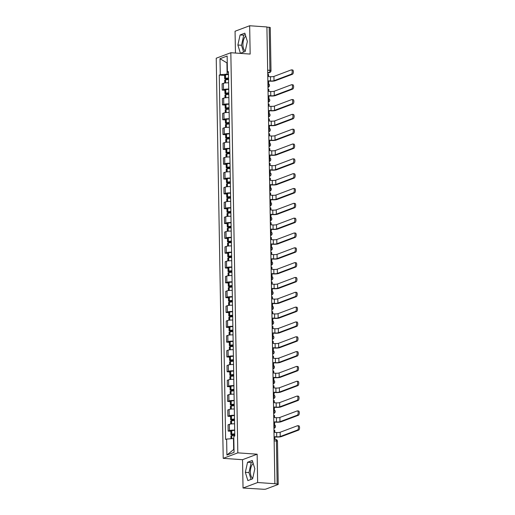 <?xml version="1.0" encoding="UTF-8"?>
<svg xmlns="http://www.w3.org/2000/svg" width="515" height="515" viewBox="0 0 515 515"><rect width="100%" height="100%" fill="white"/><g stroke="black" fill="none" stroke-linecap="round" stroke-linejoin="round"><path stroke-width="0.77" d="M245.288 50.895A7.532 3.29 94 0 1 242.938 44.734A7.532 3.29 94 0 1 245.777 36.243M252.749 478.203A7.532 3.29 94 0 1 250.399 472.043A7.532 3.29 94 0 1 253.232 463.558M243.035 488.02L257.642 482.523L274.888 483.727L266.912 26.954L249.666 25.75L250.161 54.075L230.836 52.723L216.229 58.214L223.214 458.35L242.539 459.695L243.035 488.02L263.397 489.25A1.931 0.341 179 0 0 265.978 489.05L278.029 484.518A1.931 0.341 179 0 0 278.222 484.364A1.931 0.341 179 0 0 277.147 484.074L276.394 441.02A1.931 0.843 -86 0 0 275.68 439.417L274.109 439.308M249.666 25.75L235.065 31.241L235.445 53.045M257.642 482.523L257.146 454.204L237.821 452.852L230.836 52.723M274.888 483.727L277.147 484.074M266.918 27.147L269.171 27.301A1.931 0.341 -1 0 1 270.253 27.591L271.006 70.645A1.931 0.341 179 0 0 269.924 70.355L269.171 27.301M228.615 82.818A4.442 0.785 179 0 0 223.401 83.314L222.1 83.803L222.21 90.073L223.51 89.584A4.442 0.785 -1 0 1 228.724 89.089M224.862 90.26L222.21 90.073M228.872 97.644A4.442 0.785 179 0 0 223.658 98.14L222.364 98.629L222.474 104.899L223.768 104.41A4.442 0.785 -1 0 1 228.982 103.914M225.119 105.086L222.474 104.899M229.136 112.47A4.442 0.785 179 0 0 223.922 112.965L222.622 113.455L222.731 119.731L224.031 119.242A4.442 0.785 -1 0 1 229.246 118.746M225.377 119.911L222.731 119.731M229.394 127.295A4.442 0.785 179 0 0 224.18 127.791L222.879 128.28L222.989 134.557L224.289 134.067A4.442 0.785 -1 0 1 229.503 133.572M225.641 134.737L222.989 134.557M229.651 142.127A4.442 0.785 179 0 0 224.437 142.623L223.137 143.106L223.246 149.382L224.546 148.893A4.442 0.785 -1 0 1 229.761 148.397M225.898 149.569L223.246 149.382M229.909 156.953A4.442 0.785 179 0 0 224.695 157.448L223.394 157.938L223.504 164.208L224.804 163.719A4.442 0.785 -1 0 1 230.018 163.223M226.156 164.394L223.504 164.208M230.166 171.778A4.442 0.785 179 0 0 224.952 172.274L223.658 172.763L223.768 179.033L225.061 178.544A4.442 0.785 -1 0 1 230.276 178.048M226.413 179.22L223.768 179.033M230.43 186.604A4.442 0.785 179 0 0 225.216 187.1L223.916 187.589L224.025 193.859L225.325 193.376A4.442 0.785 -1 0 1 230.54 192.874M226.671 194.046L224.025 193.859M230.688 201.429A4.442 0.785 179 0 0 225.473 201.925L224.173 202.414L224.282 208.691L225.583 208.202A4.442 0.785 -1 0 1 230.797 207.706M226.935 208.871L224.282 208.691M230.945 216.255A4.442 0.785 179 0 0 225.731 216.751L224.431 217.24L224.54 223.516L225.84 223.027A4.442 0.785 -1 0 1 231.055 222.532M227.192 223.697L224.54 223.516M231.203 231.087A4.442 0.785 179 0 0 225.988 231.583L224.688 232.065L224.798 238.342L226.098 237.853A4.442 0.785 -1 0 1 231.312 237.357M227.45 238.529L224.798 238.342M231.46 245.913A4.442 0.785 179 0 0 226.246 246.408L224.952 246.897L225.061 253.168L226.355 252.678A4.442 0.785 -1 0 1 231.57 252.183M227.707 253.354L225.061 253.168M231.724 260.738A4.442 0.785 179 0 0 226.51 261.234L225.209 261.723L225.319 267.993L226.619 267.504A4.442 0.785 -1 0 1 231.834 267.008M227.971 268.18L225.319 267.993M231.982 275.564A4.442 0.785 179 0 0 226.767 276.059L225.467 276.549L225.576 282.819L226.877 282.336A4.442 0.785 -1 0 1 232.091 281.834M228.229 283.005L225.576 282.819M232.239 290.389A4.442 0.785 179 0 0 227.025 290.885L225.725 291.374L225.834 297.651L227.134 297.161A4.442 0.785 -1 0 1 232.349 296.666M228.486 297.831L225.834 297.651M232.497 305.215A4.442 0.785 179 0 0 227.282 305.71L225.982 306.2L226.091 312.476L227.392 311.987A4.442 0.785 -1 0 1 232.606 311.491M228.744 312.657L226.091 312.476M232.754 320.047A4.442 0.785 179 0 0 227.54 320.542L226.246 321.032L226.355 327.302L227.649 326.813A4.442 0.785 -1 0 1 232.864 326.317M229.001 327.489L226.355 327.302M233.018 334.872A4.442 0.785 179 0 0 227.804 335.368L226.503 335.857L226.613 342.127L227.913 341.638A4.442 0.785 -1 0 1 233.128 341.142M229.265 342.314L226.613 342.127M233.276 349.698A4.442 0.785 179 0 0 228.061 350.194L226.761 350.683L226.87 356.953L228.171 356.464A4.442 0.785 -1 0 1 233.385 355.968M229.523 357.14L226.87 356.953M233.533 364.523A4.442 0.785 179 0 0 228.319 365.019L227.018 365.508L227.128 371.779L228.428 371.296A4.442 0.785 -1 0 1 233.643 370.8M229.78 371.965L227.128 371.779M233.791 379.349A4.442 0.785 179 0 0 228.576 379.845L227.276 380.334L227.385 386.611L228.686 386.121A4.442 0.785 -1 0 1 233.9 385.626M230.038 386.791L227.385 386.611M234.048 394.175A4.442 0.785 179 0 0 228.834 394.67L227.54 395.16L227.649 401.436L228.943 400.947A4.442 0.785 -1 0 1 234.158 400.451M230.295 401.623L227.649 401.436M234.312 409.007A4.442 0.785 179 0 0 229.098 409.502L227.797 409.992L227.907 416.262L229.207 415.772A4.442 0.785 -1 0 1 234.422 415.277M230.559 416.448L227.907 416.262M234.57 423.832A4.442 0.785 179 0 0 229.355 424.328L228.055 424.817L228.164 431.087L229.465 430.598A4.442 0.785 -1 0 1 234.679 430.102M230.817 431.274L228.164 431.087M227.27 63.248L226.928 63.223L227.115 74.154L228.467 74.25M227.115 74.154L220.266 74.681L219.989 58.716L227.141 56.026L227.418 71.991L228.435 72.499M233.816 438.574L233.475 438.548L233.668 449.479L226.909 455.048L234.061 452.357L233.778 436.385L234.782 436.012L228.422 71.617L227.418 71.991M226.909 455.048L226.626 439.076L233.475 438.548M220.266 74.681L219.268 75.061L225.628 439.456L226.626 439.076M223.214 458.35L237.821 452.852M245.153 51.506L247.367 41.445L244.831 33.166L240.087 34.949L237.879 45.011L240.408 53.29L245.153 51.506M242.539 459.695L257.146 454.204M252.614 478.821L254.822 468.753L252.292 460.474L247.548 462.264L245.333 472.326L247.87 480.604L252.614 478.821M233.668 449.479L234.01 449.35M227.263 63.1L219.989 58.716M224.604 75.435L219.268 75.061M245.275 34.621L243.73 35.2L241.516 45.268L243.601 52.092M241.516 45.268L237.879 45.011M243.73 35.2L240.087 34.949M252.736 461.936L251.185 462.515L248.977 472.577L251.063 479.401M248.977 472.577L245.333 472.326M251.185 462.515L247.548 462.264M291.316 74.186A2.176 0.946 -86 0 0 292.237 71.894A2.176 0.946 -86 0 0 291.432 69.879A2.176 0.946 -86 0 0 291.245 69.905L273.935 76.42L274.012 80.694L291.316 74.186L292.443 74.263L275.139 80.771A3.863 0.682 -1 0 1 269.969 81.17L268.663 81.08M292.372 69.982A2.176 0.946 94 0 1 292.559 69.956A2.176 0.946 94 0 1 293.363 71.978A2.176 0.946 94 0 1 292.443 74.263M267.89 82.87L268.695 82.921L268.656 80.836L270.523 80.964A2.607 0.457 179 0 0 274.012 80.694M268.695 82.921L267.89 83.115M228.531 77.99A7.339 1.294 179 0 0 225.557 78.332L225.454 78.351A2.44 0.431 179 0 0 224.662 78.686A2.44 0.431 179 0 0 226.021 79.046L228.551 79.22M224.662 78.686L224.598 75.216A2.44 0.431 -1 0 1 225.396 74.881L225.499 74.862A7.339 1.294 -1 0 1 228.473 74.521M224.733 83.005L224.688 80.205A2.44 0.431 -1 0 1 225.48 79.87L225.583 79.851A7.339 1.294 -1 0 1 228.557 79.51M228.551 78.975L226.407 78.48A6.083 1.075 -1 0 1 228.538 78.222M267.742 74.411L268.547 74.463L268.585 76.555L270.446 76.684A2.607 0.457 179 0 0 273.935 76.42M291.574 89.011A2.176 0.946 -86 0 0 292.494 86.726A2.176 0.946 -86 0 0 291.69 84.705A2.176 0.946 -86 0 0 291.503 84.73L274.192 91.245L274.27 95.52L291.574 89.011L292.7 89.089L275.396 95.597A3.863 0.682 -1 0 1 270.227 95.996L268.92 95.906M292.629 84.814A2.176 0.946 94 0 1 292.816 84.782A2.176 0.946 94 0 1 293.621 86.803A2.176 0.946 94 0 1 292.7 89.089M268.148 97.695L268.952 97.753L268.92 95.661L270.781 95.79A2.607 0.457 179 0 0 274.27 95.52M268.952 97.753L268.154 97.94M228.789 92.816A7.339 1.294 179 0 0 225.815 93.157L225.712 93.176A2.44 0.431 179 0 0 224.92 93.511A2.44 0.431 179 0 0 226.285 93.872L228.815 94.045M224.92 93.511L224.855 90.041A2.44 0.431 -1 0 1 225.654 89.707L225.757 89.687A7.339 1.294 -1 0 1 228.731 89.346M224.997 97.837L224.946 95.03A2.44 0.431 -1 0 1 225.744 94.696L225.847 94.676A7.339 1.294 -1 0 1 228.815 94.335M228.808 93.801L226.664 93.305A6.083 1.075 -1 0 1 228.795 93.048M268 89.237L268.804 89.295L268.843 91.38L270.703 91.516A2.607 0.457 179 0 0 274.192 91.245M291.838 103.837A2.176 0.946 -86 0 0 292.752 101.552A2.176 0.946 -86 0 0 291.947 99.53A2.176 0.946 -86 0 0 291.76 99.562L274.456 106.071L274.527 110.345L291.838 103.837L292.964 103.914L275.654 110.429A3.863 0.682 -1 0 1 270.484 110.822L269.178 110.731M292.887 99.64A2.176 0.946 94 0 1 293.074 99.607A2.176 0.946 94 0 1 293.885 101.629A2.176 0.946 94 0 1 292.964 103.914M268.405 112.521L269.21 112.579L269.178 110.487L271.038 110.616A2.607 0.457 179 0 0 274.527 110.345M269.21 112.579L268.412 112.766M229.046 107.641A7.339 1.294 179 0 0 226.079 107.983L225.976 108.002A2.44 0.431 179 0 0 225.177 108.337A2.44 0.431 179 0 0 226.542 108.697L229.072 108.871M225.177 108.337L225.119 104.867A2.44 0.431 -1 0 1 225.911 104.532L226.014 104.513A7.339 1.294 -1 0 1 228.988 104.178M225.255 112.663L225.203 109.856A2.44 0.431 -1 0 1 226.001 109.521L226.104 109.508A7.339 1.294 -1 0 1 229.078 109.167M229.066 108.626L226.922 108.137A6.083 1.075 -1 0 1 229.053 107.873M268.257 104.062L269.068 104.12L269.1 106.212L270.967 106.341A2.607 0.457 179 0 0 274.456 106.071M292.095 118.662A2.176 0.946 -86 0 0 293.016 116.377A2.176 0.946 -86 0 0 292.211 114.356A2.176 0.946 -86 0 0 292.018 114.388L274.714 120.896L274.785 125.171L292.095 118.662L293.222 118.74L275.918 125.254A3.863 0.682 -1 0 1 270.742 125.654L269.442 125.557M293.144 114.465A2.176 0.946 94 0 1 293.338 114.433A2.176 0.946 94 0 1 294.142 116.454A2.176 0.946 94 0 1 293.222 118.74M268.663 127.347L269.474 127.405L269.435 125.312L271.296 125.441A2.607 0.457 179 0 0 274.785 125.171M269.474 127.405L268.669 127.598M229.31 122.473A7.339 1.294 179 0 0 226.336 122.815L226.233 122.828A2.44 0.431 179 0 0 225.435 123.162A2.44 0.431 179 0 0 226.8 123.523L229.33 123.703M225.435 123.162L225.377 119.692A2.44 0.431 -1 0 1 226.169 119.358L226.272 119.345A7.339 1.294 -1 0 1 229.246 119.004M225.512 127.488L225.461 124.682A2.44 0.431 -1 0 1 226.259 124.353L226.362 124.334A7.339 1.294 -1 0 1 229.336 123.993M229.323 123.452L227.179 122.963A6.083 1.075 -1 0 1 229.31 122.705M268.515 118.888L269.326 118.946L269.358 121.038L271.225 121.167A2.607 0.457 179 0 0 274.714 120.896M292.353 133.488A2.176 0.946 -86 0 0 293.273 131.203A2.176 0.946 -86 0 0 292.469 129.181A2.176 0.946 -86 0 0 292.275 129.214L274.971 135.722L275.049 140.003L292.353 133.488L293.479 133.572L276.175 140.08A3.863 0.682 -1 0 1 271.006 140.479L269.699 140.389M293.402 129.291A2.176 0.946 94 0 1 293.595 129.265A2.176 0.946 94 0 1 294.4 131.28A2.176 0.946 94 0 1 293.479 133.572M268.92 142.172L269.731 142.23L269.693 140.138L271.56 140.267A2.607 0.457 179 0 0 275.049 140.003M269.731 142.23L268.927 142.423M229.568 137.299A7.339 1.294 179 0 0 226.594 137.64L226.491 137.66A2.44 0.431 179 0 0 225.692 137.988A2.44 0.431 179 0 0 227.057 138.348L229.587 138.529M225.692 137.988L225.634 134.518A2.44 0.431 -1 0 1 226.433 134.19L226.536 134.17A7.339 1.294 -1 0 1 229.503 133.829M225.77 142.314L225.725 139.507A2.44 0.431 -1 0 1 226.516 139.179L226.619 139.159A7.339 1.294 -1 0 1 229.593 138.818M229.587 138.278L227.437 137.788A6.083 1.075 -1 0 1 229.574 137.531M268.779 133.713L269.583 133.771L269.622 135.863L271.482 135.992A2.607 0.457 179 0 0 274.971 135.722M292.61 148.314A2.176 0.946 -86 0 0 293.531 146.028A2.176 0.946 -86 0 0 292.726 144.013A2.176 0.946 -86 0 0 292.539 144.039L275.229 150.547L275.306 154.828L292.61 148.314L293.737 148.397L276.433 154.906A3.863 0.682 -1 0 1 271.263 155.305L269.957 155.215M293.666 144.116A2.176 0.946 94 0 1 293.853 144.091A2.176 0.946 94 0 1 294.657 146.112A2.176 0.946 94 0 1 293.737 148.397M269.184 156.998L269.989 157.056L269.95 154.964L271.817 155.099A2.607 0.457 179 0 0 275.306 154.828M269.989 157.056L269.184 157.249M229.825 152.125A7.339 1.294 179 0 0 226.851 152.466L226.748 152.485A2.44 0.431 179 0 0 225.956 152.813A2.44 0.431 179 0 0 227.315 153.18L229.845 153.354M225.956 152.813L225.892 149.344A2.44 0.431 -1 0 1 226.69 149.015L226.793 148.996A7.339 1.294 -1 0 1 229.767 148.655M226.027 157.139L225.982 154.339A2.44 0.431 -1 0 1 226.774 154.004L226.877 153.985A7.339 1.294 -1 0 1 229.851 153.644M229.845 153.11L227.701 152.614A6.083 1.075 -1 0 1 229.832 152.356M269.036 148.539L269.841 148.597L269.879 150.689L271.74 150.818A2.607 0.457 179 0 0 275.229 150.547M292.868 163.146A2.176 0.946 -86 0 0 293.788 160.854A2.176 0.946 -86 0 0 292.984 158.839A2.176 0.946 -86 0 0 292.797 158.865L275.493 165.379L275.564 169.654L292.868 163.146L293.994 163.223L276.69 169.731A3.863 0.682 -1 0 1 271.521 170.13L270.214 170.04M293.923 158.942A2.176 0.946 94 0 1 294.11 158.916A2.176 0.946 94 0 1 294.915 160.938A2.176 0.946 94 0 1 293.994 163.223M269.442 171.83L270.246 171.881L270.214 169.796L272.075 169.924A2.607 0.457 179 0 0 275.564 169.654M270.246 171.881L269.448 172.074M230.083 166.95A7.339 1.294 179 0 0 227.109 167.291L227.006 167.311A2.44 0.431 179 0 0 226.214 167.645A2.44 0.431 179 0 0 227.578 168.006L230.108 168.18M226.214 167.645L226.149 164.176A2.44 0.431 -1 0 1 226.948 163.841L227.051 163.822A7.339 1.294 -1 0 1 230.025 163.48M226.291 171.965L226.24 169.165A2.44 0.431 -1 0 1 227.038 168.83L227.141 168.811A7.339 1.294 -1 0 1 230.108 168.469M230.102 167.935L227.958 167.439A6.083 1.075 -1 0 1 230.089 167.182M269.293 163.371L270.098 163.422L270.137 165.515L271.997 165.643A2.607 0.457 179 0 0 275.493 165.379M293.132 177.971A2.176 0.946 -86 0 0 294.046 175.686A2.176 0.946 -86 0 0 293.241 173.664A2.176 0.946 -86 0 0 293.054 173.69L275.75 180.205L275.821 184.479L293.132 177.971L294.258 178.048L276.948 184.557A3.863 0.682 -1 0 1 271.778 184.956L270.472 184.866M294.181 173.774A2.176 0.946 94 0 1 294.368 173.742A2.176 0.946 94 0 1 295.179 175.763A2.176 0.946 94 0 1 294.258 178.048M269.699 186.655L270.504 186.713L270.472 184.621L272.332 184.75A2.607 0.457 179 0 0 275.821 184.479M270.504 186.713L269.706 186.9M230.34 181.776A7.339 1.294 179 0 0 227.373 182.117L227.27 182.136A2.44 0.431 179 0 0 226.471 182.471A2.44 0.431 179 0 0 227.836 182.831L230.366 183.005M226.471 182.471L226.413 179.001A2.44 0.431 -1 0 1 227.205 178.666L227.308 178.647A7.339 1.294 -1 0 1 230.282 178.306M226.549 186.797L226.497 183.99A2.44 0.431 -1 0 1 227.295 183.655L227.398 183.636A7.339 1.294 -1 0 1 230.372 183.295M230.359 182.761L228.216 182.265A6.083 1.075 -1 0 1 230.347 182.007M269.551 178.196L270.362 178.254L270.394 180.34L272.261 180.475A2.607 0.457 179 0 0 275.75 180.205M293.389 192.797A2.176 0.946 -86 0 0 294.31 190.511A2.176 0.946 -86 0 0 293.505 188.49A2.176 0.946 -86 0 0 293.312 188.522L276.008 195.03L276.085 199.305L293.389 192.797L294.516 192.874L277.212 199.389A3.863 0.682 -1 0 1 272.036 199.781L270.736 199.691M294.438 188.599A2.176 0.946 94 0 1 294.632 188.567A2.176 0.946 94 0 1 295.436 190.589A2.176 0.946 94 0 1 294.516 192.874M269.957 201.481L270.768 201.539L270.729 199.447L272.59 199.575A2.607 0.457 179 0 0 276.085 199.305M270.768 201.539L269.963 201.726M230.604 196.601A7.339 1.294 179 0 0 227.63 196.942L227.527 196.962A2.44 0.431 179 0 0 226.729 197.297A2.44 0.431 179 0 0 228.094 197.657L230.623 197.837M226.729 197.297L226.671 193.827A2.44 0.431 -1 0 1 227.463 193.492L227.566 193.473A7.339 1.294 -1 0 1 230.54 193.138M226.806 201.623L226.755 198.816A2.44 0.431 -1 0 1 227.553 198.481L227.656 198.468A7.339 1.294 -1 0 1 230.63 198.127M230.617 197.586L228.473 197.097A6.083 1.075 -1 0 1 230.604 196.833M269.809 193.022L270.62 193.08L270.652 195.172L272.519 195.301A2.607 0.457 179 0 0 276.008 195.03M293.647 207.622A2.176 0.946 -86 0 0 294.567 205.337A2.176 0.946 -86 0 0 293.762 203.316A2.176 0.946 -86 0 0 293.569 203.348L276.265 209.856L276.343 214.131L293.647 207.622L294.773 207.7L277.469 214.214A3.863 0.682 -1 0 1 272.3 214.613L270.993 214.517M294.696 203.425A2.176 0.946 94 0 1 294.889 203.393A2.176 0.946 94 0 1 295.694 205.414A2.176 0.946 94 0 1 294.773 207.7M270.214 216.306L271.025 216.364L270.987 214.272L272.853 214.401A2.607 0.457 179 0 0 276.343 214.131M271.025 216.364L270.221 216.558M230.862 211.433A7.339 1.294 179 0 0 227.888 211.774L227.785 211.787A2.44 0.431 179 0 0 226.993 212.122A2.44 0.431 179 0 0 228.351 212.483L230.881 212.663M226.993 212.122L226.928 208.652A2.44 0.431 -1 0 1 227.727 208.318L227.83 208.305A7.339 1.294 -1 0 1 230.797 207.963M227.064 216.448L227.018 213.641A2.44 0.431 -1 0 1 227.81 213.313L227.913 213.294A7.339 1.294 -1 0 1 230.887 212.953M230.881 212.412L228.731 211.923A6.083 1.075 -1 0 1 230.868 211.665M270.072 207.848L270.877 207.905L270.916 209.998L272.776 210.126A2.607 0.457 179 0 0 276.265 209.856M293.904 222.448A2.176 0.946 -86 0 0 294.825 220.163A2.176 0.946 -86 0 0 294.02 218.141A2.176 0.946 -86 0 0 293.833 218.173L276.523 224.682L276.6 228.963L293.904 222.448L295.031 222.532L277.727 229.04A3.863 0.682 -1 0 1 272.557 229.439L271.251 229.349M294.96 218.251A2.176 0.946 94 0 1 295.147 218.225A2.176 0.946 94 0 1 295.951 220.24A2.176 0.946 94 0 1 295.031 222.532M270.478 231.132L271.283 231.19L271.244 229.098L273.111 229.227A2.607 0.457 179 0 0 276.6 228.963M271.283 231.19L270.478 231.383M231.119 226.259A7.339 1.294 179 0 0 228.145 226.6L228.042 226.619A2.44 0.431 179 0 0 227.25 226.948A2.44 0.431 179 0 0 228.609 227.308L231.138 227.488M227.25 226.948L227.186 223.478A2.44 0.431 -1 0 1 227.984 223.15L228.087 223.13A7.339 1.294 -1 0 1 231.061 222.789M227.321 231.274L227.276 228.467A2.44 0.431 -1 0 1 228.068 228.139L228.171 228.119A7.339 1.294 -1 0 1 231.145 227.778M231.138 227.237L228.995 226.748A6.083 1.075 -1 0 1 231.126 226.491M270.33 222.673L271.135 222.731L271.173 224.823L273.034 224.952A2.607 0.457 179 0 0 276.523 224.682M294.162 237.273A2.176 0.946 -86 0 0 295.082 234.988A2.176 0.946 -86 0 0 294.277 232.973A2.176 0.946 -86 0 0 294.091 232.999L276.787 239.507L276.858 243.788L294.162 237.273L295.288 237.357L277.984 243.865A3.863 0.682 -1 0 1 272.815 244.265L271.508 244.174M295.217 233.076A2.176 0.946 94 0 1 295.404 233.05A2.176 0.946 94 0 1 296.209 235.072A2.176 0.946 94 0 1 295.288 237.357M270.736 245.964L271.54 246.016L271.508 243.923L273.368 244.059A2.607 0.457 179 0 0 276.858 243.788M271.54 246.016L270.742 246.209M231.377 241.084A7.339 1.294 179 0 0 228.403 241.426L228.299 241.445A2.44 0.431 179 0 0 227.508 241.773A2.44 0.431 179 0 0 228.872 242.14L231.402 242.314M227.508 241.773L227.45 238.31A2.44 0.431 -1 0 1 228.242 237.975L228.345 237.956A7.339 1.294 -1 0 1 231.319 237.615M227.585 246.099L227.533 243.299A2.44 0.431 -1 0 1 228.332 242.964L228.435 242.945A7.339 1.294 -1 0 1 231.402 242.604M231.396 242.069L229.252 241.574A6.083 1.075 -1 0 1 231.383 241.316M270.587 237.505L271.392 237.557L271.431 239.649L273.291 239.778A2.607 0.457 179 0 0 276.787 239.507M294.426 252.105A2.176 0.946 -86 0 0 295.346 249.82A2.176 0.946 -86 0 0 294.535 247.799A2.176 0.946 -86 0 0 294.348 247.824L277.044 254.339L277.115 258.614L294.426 252.105L295.552 252.183L278.242 258.691A3.863 0.682 -1 0 1 273.072 259.09L271.766 259M295.475 247.908A2.176 0.946 94 0 1 295.661 247.876A2.176 0.946 94 0 1 296.473 249.897A2.176 0.946 94 0 1 295.552 252.183M270.993 260.79L271.798 260.841L271.766 258.755L273.626 258.884A2.607 0.457 179 0 0 277.115 258.614M271.798 260.841L270.999 261.034M231.634 255.91A7.339 1.294 179 0 0 228.666 256.251L228.563 256.27A2.44 0.431 179 0 0 227.765 256.605A2.44 0.431 179 0 0 229.13 256.966L231.66 257.139M227.765 256.605L227.707 253.135A2.44 0.431 -1 0 1 228.499 252.801L228.602 252.781A7.339 1.294 -1 0 1 231.576 252.44M227.842 260.925L227.791 258.124A2.44 0.431 -1 0 1 228.589 257.79L228.692 257.77A7.339 1.294 -1 0 1 231.666 257.429M231.653 256.895L229.51 256.399A6.083 1.075 -1 0 1 231.641 256.142M270.845 252.331L271.656 252.382L271.688 254.474L273.555 254.603A2.607 0.457 179 0 0 277.044 254.339M294.683 266.931A2.176 0.946 -86 0 0 295.604 264.646A2.176 0.946 -86 0 0 294.799 262.624A2.176 0.946 -86 0 0 294.606 262.65L277.302 269.165L277.379 273.439L294.683 266.931L295.81 267.008L278.506 273.517A3.863 0.682 -1 0 1 273.33 273.916L272.029 273.826M295.732 262.734A2.176 0.946 94 0 1 295.925 262.702A2.176 0.946 94 0 1 296.73 264.723A2.176 0.946 94 0 1 295.81 267.008M271.251 275.615L272.062 275.673L272.023 273.581L273.883 273.71A2.607 0.457 179 0 0 277.379 273.439M272.062 275.673L271.257 275.86M231.898 270.736A7.339 1.294 179 0 0 228.924 271.077L228.821 271.096A2.44 0.431 179 0 0 228.023 271.431A2.44 0.431 179 0 0 229.387 271.791L231.917 271.965M228.023 271.431L227.965 267.961A2.44 0.431 -1 0 1 228.757 267.626L228.86 267.607A7.339 1.294 -1 0 1 231.834 267.266M228.1 275.757L228.048 272.95A2.44 0.431 -1 0 1 228.847 272.615L228.95 272.596A7.339 1.294 -1 0 1 231.924 272.261M231.911 271.72L229.767 271.225A6.083 1.075 -1 0 1 231.898 270.967M271.102 267.156L271.914 267.214L271.946 269.3L273.813 269.435A2.607 0.457 179 0 0 277.302 269.165M294.941 281.757A2.176 0.946 -86 0 0 295.861 279.471A2.176 0.946 -86 0 0 295.056 277.45A2.176 0.946 -86 0 0 294.863 277.482L277.559 283.99L277.637 288.265L294.941 281.757L296.067 281.834L278.763 288.349A3.863 0.682 -1 0 1 273.594 288.748L272.287 288.651M295.99 277.559A2.176 0.946 94 0 1 296.183 277.527A2.176 0.946 94 0 1 296.988 279.548A2.176 0.946 94 0 1 296.067 281.834M271.508 290.441L272.319 290.499L272.281 288.406L274.147 288.535A2.607 0.457 179 0 0 277.637 288.265M272.319 290.499L271.514 290.685M232.156 285.561A7.339 1.294 179 0 0 229.181 285.902L229.078 285.922A2.44 0.431 179 0 0 228.287 286.256A2.44 0.431 179 0 0 229.645 286.617L232.175 286.797M228.287 286.256L228.222 282.786A2.44 0.431 -1 0 1 229.02 282.452L229.124 282.439A7.339 1.294 -1 0 1 232.091 282.098M228.357 290.582L228.312 287.776A2.44 0.431 -1 0 1 229.104 287.441L229.207 287.428A7.339 1.294 -1 0 1 232.181 287.087M232.175 286.546L230.025 286.057A6.083 1.075 -1 0 1 232.162 285.793M271.366 281.982L272.171 282.04L272.21 284.132L274.07 284.261A2.607 0.457 179 0 0 277.559 283.99M295.198 296.582A2.176 0.946 -86 0 0 296.119 294.297A2.176 0.946 -86 0 0 295.314 292.275A2.176 0.946 -86 0 0 295.127 292.308L277.817 298.816L277.894 303.097L295.198 296.582L296.325 296.659L279.021 303.174A3.863 0.682 -1 0 1 273.851 303.573L272.544 303.483M296.254 292.385A2.176 0.946 94 0 1 296.44 292.353A2.176 0.946 94 0 1 297.245 294.374A2.176 0.946 94 0 1 296.325 296.659M271.772 305.266L272.577 305.324L272.538 303.232L274.405 303.361A2.607 0.457 179 0 0 277.894 303.097M272.577 305.324L271.772 305.517M232.413 300.393A7.339 1.294 179 0 0 229.439 300.734L229.336 300.747A2.44 0.431 179 0 0 228.544 301.082A2.44 0.431 179 0 0 229.902 301.442L232.432 301.623M228.544 301.082L228.48 297.612A2.44 0.431 -1 0 1 229.278 297.284L229.381 297.264A7.339 1.294 -1 0 1 232.355 296.923M228.615 305.408L228.57 302.601A2.44 0.431 -1 0 1 229.362 302.273L229.465 302.254A7.339 1.294 -1 0 1 232.439 301.912M232.432 301.372L230.289 300.882A6.083 1.075 -1 0 1 232.42 300.625M271.624 296.807L272.429 296.865L272.467 298.957L274.328 299.086A2.607 0.457 179 0 0 277.817 298.816M295.456 311.408A2.176 0.946 -86 0 0 296.376 309.122A2.176 0.946 -86 0 0 295.571 307.101A2.176 0.946 -86 0 0 295.385 307.133L278.081 313.641L278.151 317.922L295.456 311.408L296.582 311.491L279.278 318A3.863 0.682 -1 0 1 274.109 318.399L272.802 318.309M296.511 307.21A2.176 0.946 94 0 1 296.698 307.185A2.176 0.946 94 0 1 297.503 309.2A2.176 0.946 94 0 1 296.582 311.491M272.029 320.092L272.834 320.15L272.802 318.058L274.662 318.193A2.607 0.457 179 0 0 278.151 317.922M272.834 320.15L272.036 320.343M232.671 315.219A7.339 1.294 179 0 0 229.696 315.56L229.593 315.579A2.44 0.431 179 0 0 228.802 315.907A2.44 0.431 179 0 0 230.166 316.268L232.696 316.448M228.802 315.907L228.744 312.438A2.44 0.431 -1 0 1 229.536 312.109L229.639 312.09A7.339 1.294 -1 0 1 232.613 311.749M228.879 320.233L228.827 317.427A2.44 0.431 -1 0 1 229.626 317.098L229.729 317.079A7.339 1.294 -1 0 1 232.696 316.738M232.69 316.204L230.546 315.708A6.083 1.075 -1 0 1 232.677 315.45M271.881 311.633L272.686 311.691L272.725 313.783L274.585 313.912A2.607 0.457 179 0 0 278.081 313.641M295.719 326.24A2.176 0.946 -86 0 0 296.64 323.948A2.176 0.946 -86 0 0 295.829 321.933A2.176 0.946 -86 0 0 295.642 321.959L278.338 328.467L278.409 332.748L295.719 326.24L296.846 326.317L279.536 332.825A3.863 0.682 -1 0 1 274.366 333.224L273.059 333.134M296.769 322.036A2.176 0.946 94 0 1 296.955 322.01A2.176 0.946 94 0 1 297.767 324.032A2.176 0.946 94 0 1 296.846 326.317M272.287 334.924L273.092 334.975L273.059 332.883L274.92 333.018A2.607 0.457 179 0 0 278.409 332.748M273.092 334.975L272.293 335.168M232.935 330.044A7.339 1.294 179 0 0 229.96 330.385L229.857 330.405A2.44 0.431 179 0 0 229.059 330.733A2.44 0.431 179 0 0 230.424 331.1L232.954 331.274M229.059 330.733L229.001 327.27A2.44 0.431 -1 0 1 229.793 326.935L229.896 326.916A7.339 1.294 -1 0 1 232.87 326.574M229.136 335.059L229.085 332.259A2.44 0.431 -1 0 1 229.883 331.924L229.986 331.905A7.339 1.294 -1 0 1 232.96 331.563M232.947 331.029L230.804 330.533A6.083 1.075 -1 0 1 232.935 330.276M272.139 326.465L272.95 326.516L272.982 328.609L274.849 328.737A2.607 0.457 179 0 0 278.338 328.467M295.977 341.065A2.176 0.946 -86 0 0 296.898 338.78A2.176 0.946 -86 0 0 296.093 336.759A2.176 0.946 -86 0 0 295.9 336.784L278.596 343.299L278.673 347.574L295.977 341.065L297.103 341.142L279.8 347.651A3.863 0.682 -1 0 1 274.624 348.05L273.323 347.96M297.026 336.868A2.176 0.946 94 0 1 297.219 336.836A2.176 0.946 94 0 1 298.024 338.857A2.176 0.946 94 0 1 297.103 341.142M272.544 349.749L273.356 349.801L273.317 347.715L275.177 347.844A2.607 0.457 179 0 0 278.673 347.574M273.356 349.801L272.551 349.994M233.192 344.87A7.339 1.294 179 0 0 230.218 345.211L230.115 345.23A2.44 0.431 179 0 0 229.317 345.565A2.44 0.431 179 0 0 230.681 345.926L233.211 346.099M229.317 345.565L229.259 342.095A2.44 0.431 -1 0 1 230.051 341.76L230.154 341.741A7.339 1.294 -1 0 1 233.128 341.4M229.394 349.885L229.342 347.084A2.44 0.431 -1 0 1 230.141 346.75L230.244 346.73A7.339 1.294 -1 0 1 233.218 346.389M233.205 345.855L231.061 345.359A6.083 1.075 -1 0 1 233.192 345.102M272.396 341.291L273.207 341.342L273.24 343.434L275.107 343.563A2.607 0.457 179 0 0 278.596 343.299M296.234 355.891A2.176 0.946 -86 0 0 297.155 353.605A2.176 0.946 -86 0 0 296.35 351.584A2.176 0.946 -86 0 0 296.157 351.61L278.853 358.125L278.93 362.399L296.234 355.891L297.361 355.968L280.057 362.476A3.863 0.682 -1 0 1 274.888 362.875L273.581 362.785M297.284 351.694A2.176 0.946 94 0 1 297.477 351.661A2.176 0.946 94 0 1 298.282 353.683A2.176 0.946 94 0 1 297.361 355.968M272.802 364.575L273.613 364.633L273.574 362.541L275.441 362.669A2.607 0.457 179 0 0 278.93 362.399M273.613 364.633L272.808 364.82M233.45 359.695A7.339 1.294 179 0 0 230.475 360.036L230.372 360.056A2.44 0.431 179 0 0 229.581 360.391A2.44 0.431 179 0 0 230.939 360.751L233.469 360.925M229.581 360.391L229.516 356.921A2.44 0.431 -1 0 1 230.314 356.586L230.417 356.567A7.339 1.294 -1 0 1 233.392 356.226M229.651 364.717L229.606 361.91A2.44 0.431 -1 0 1 230.398 361.575L230.501 361.556A7.339 1.294 -1 0 1 233.475 361.221M233.469 360.68L231.319 360.185A6.083 1.075 -1 0 1 233.456 359.927M272.66 356.116L273.465 356.174L273.504 358.26L275.364 358.395A2.607 0.457 179 0 0 278.853 358.125M296.492 370.716A2.176 0.946 -86 0 0 297.413 368.431A2.176 0.946 -86 0 0 296.608 366.41A2.176 0.946 -86 0 0 296.421 366.442L279.111 372.95L279.188 377.225L296.492 370.716L297.619 370.794L280.315 377.308A3.863 0.682 -1 0 1 275.145 377.707L273.838 377.611M297.548 366.519A2.176 0.946 94 0 1 297.734 366.487A2.176 0.946 94 0 1 298.539 368.508A2.176 0.946 94 0 1 297.619 370.794M273.066 379.401L273.871 379.458L273.832 377.366L275.699 377.495A2.607 0.457 179 0 0 279.188 377.225M273.871 379.458L273.066 379.645M233.707 374.521A7.339 1.294 179 0 0 230.733 374.862L230.63 374.881A2.44 0.431 179 0 0 229.838 375.216A2.44 0.431 179 0 0 231.196 375.577L233.726 375.757M229.838 375.216L229.774 371.746A2.44 0.431 -1 0 1 230.572 371.412L230.675 371.399A7.339 1.294 -1 0 1 233.649 371.058M229.909 379.542L229.864 376.735A2.44 0.431 -1 0 1 230.656 376.401L230.759 376.388A7.339 1.294 -1 0 1 233.733 376.047M233.726 375.506L231.583 375.017A6.083 1.075 -1 0 1 233.713 374.753M272.918 370.942L273.723 371L273.761 373.092L275.622 373.221A2.607 0.457 179 0 0 279.111 372.95M296.749 385.542A2.176 0.946 -86 0 0 297.67 383.257A2.176 0.946 -86 0 0 296.865 381.235A2.176 0.946 -86 0 0 296.679 381.267L279.375 387.776L279.445 392.057L296.749 385.542L297.876 385.619L280.572 392.134A3.863 0.682 -1 0 1 275.403 392.533L274.096 392.443M297.805 381.345A2.176 0.946 94 0 1 297.992 381.319A2.176 0.946 94 0 1 298.797 383.334A2.176 0.946 94 0 1 297.876 385.619M273.323 394.226L274.128 394.284L274.096 392.192L275.956 392.321A2.607 0.457 179 0 0 279.445 392.057M274.128 394.284L273.33 394.477M233.965 389.353A7.339 1.294 179 0 0 230.99 389.694L230.894 389.707A2.44 0.431 179 0 0 230.096 390.042A2.44 0.431 179 0 0 231.46 390.402L233.99 390.582M230.096 390.042L230.038 386.572A2.44 0.431 -1 0 1 230.829 386.244L230.932 386.224A7.339 1.294 -1 0 1 233.907 385.883M230.173 394.368L230.121 391.561A2.44 0.431 -1 0 1 230.92 391.233L231.023 391.213A7.339 1.294 -1 0 1 233.99 390.872M233.984 390.331L231.84 389.842A6.083 1.075 -1 0 1 233.971 389.585M273.175 385.767L273.98 385.825L274.019 387.917L275.879 388.046A2.607 0.457 179 0 0 279.375 387.776M297.013 400.367A2.176 0.946 -86 0 0 297.934 398.082A2.176 0.946 -86 0 0 297.123 396.061A2.176 0.946 -86 0 0 296.936 396.093L279.632 402.601L279.703 406.882L297.013 400.367L298.14 400.451L280.83 406.959A3.863 0.682 -1 0 1 275.66 407.359L274.36 407.268M298.063 396.17A2.176 0.946 94 0 1 298.249 396.144A2.176 0.946 94 0 1 299.061 398.159A2.176 0.946 94 0 1 298.14 400.451M273.581 409.052L274.386 409.11L274.353 407.017L276.214 407.153A2.607 0.457 179 0 0 279.703 406.882M274.386 409.11L273.587 409.303M234.228 404.178A7.339 1.294 179 0 0 231.254 404.52L231.151 404.539A2.44 0.431 179 0 0 230.353 404.867A2.44 0.431 179 0 0 231.718 405.234L234.248 405.408M230.353 404.867L230.295 401.397A2.44 0.431 -1 0 1 231.087 401.069L231.19 401.05A7.339 1.294 -1 0 1 234.164 400.709M230.43 409.193L230.379 406.393A2.44 0.431 -1 0 1 231.177 406.058L231.28 406.039A7.339 1.294 -1 0 1 234.254 405.698M234.241 405.163L232.098 404.668A6.083 1.075 -1 0 1 234.228 404.41M273.433 400.593L274.244 400.651L274.276 402.743L276.143 402.872A2.607 0.457 179 0 0 279.632 402.601M297.271 415.199A2.176 0.946 -86 0 0 298.191 412.908A2.176 0.946 -86 0 0 297.387 410.893A2.176 0.946 -86 0 0 297.194 410.919L279.89 417.433L279.967 421.708L297.271 415.199L298.397 415.277L281.093 421.785A3.863 0.682 -1 0 1 275.924 422.184L274.617 422.094M298.32 410.996A2.176 0.946 94 0 1 298.513 410.97A2.176 0.946 94 0 1 299.318 412.991A2.176 0.946 94 0 1 298.397 415.277M273.838 423.884L274.649 423.935L274.611 421.849L276.471 421.978A2.607 0.457 179 0 0 279.967 421.708M274.649 423.935L273.845 424.128M234.486 419.004A7.339 1.294 179 0 0 231.512 419.345L231.409 419.365A2.44 0.431 179 0 0 230.611 419.693A2.44 0.431 179 0 0 231.975 420.06L234.505 420.234M230.611 419.693L230.553 416.229A2.44 0.431 -1 0 1 231.351 415.895L231.447 415.875A7.339 1.294 -1 0 1 234.422 415.534M230.688 424.019L230.636 421.219A2.44 0.431 -1 0 1 231.435 420.884L231.538 420.864A7.339 1.294 -1 0 1 234.512 420.523M234.499 419.989L232.355 419.493A6.083 1.075 -1 0 1 234.486 419.236M273.69 415.425L274.501 415.476L274.534 417.568L276.401 417.697A2.607 0.457 179 0 0 279.89 417.433M297.528 430.025A2.176 0.946 -86 0 0 298.449 427.74A2.176 0.946 -86 0 0 297.644 425.718A2.176 0.946 -86 0 0 297.451 425.744L280.147 432.259L280.224 436.533L297.528 430.025L298.655 430.102L281.351 436.611A3.863 0.682 -1 0 1 276.182 437.01L274.875 436.92M298.578 425.828A2.176 0.946 94 0 1 298.771 425.796A2.176 0.946 94 0 1 299.576 427.817A2.176 0.946 94 0 1 298.655 430.102M274.096 438.709L274.907 438.761L274.868 436.675L276.735 436.804A2.607 0.457 179 0 0 280.224 436.533M274.907 438.761L274.102 438.954M234.743 433.83A7.339 1.294 179 0 0 231.769 434.171L231.666 434.19A2.44 0.431 179 0 0 230.875 434.525A2.44 0.431 179 0 0 232.233 434.885L234.763 435.059M230.875 434.525L230.81 431.055A2.44 0.431 -1 0 1 231.608 430.72L231.711 430.701A7.339 1.294 -1 0 1 234.686 430.36M230.945 438.748L230.9 436.044A2.44 0.431 -1 0 1 231.692 435.709L231.795 435.69A7.339 1.294 -1 0 1 234.769 435.349M234.763 434.815L232.613 434.319A6.083 1.075 -1 0 1 234.75 434.061M273.954 430.25L274.759 430.308L274.798 432.394L276.658 432.529A2.607 0.457 179 0 0 280.147 432.259M273.916 428.023A1.931 0.843 -86 0 0 274.405 426.072A1.931 0.843 -86 0 0 273.851 424.521M273.652 413.197A1.931 0.843 -86 0 0 274.141 411.247A1.931 0.843 -86 0 0 273.594 409.695M273.394 398.365A1.931 0.843 -86 0 0 273.883 396.421A1.931 0.843 -86 0 0 273.336 394.863M273.137 383.54A1.931 0.843 -86 0 0 273.626 381.596A1.931 0.843 -86 0 0 273.072 380.038M272.879 368.714A1.931 0.843 -86 0 0 273.368 366.77A1.931 0.843 -86 0 0 272.815 365.212M272.622 353.889A1.931 0.843 -86 0 0 273.111 351.945A1.931 0.843 -86 0 0 272.557 350.387M272.358 339.063A1.931 0.843 -86 0 0 272.847 337.113A1.931 0.843 -86 0 0 272.3 335.561M272.1 324.238A1.931 0.843 -86 0 0 272.59 322.287A1.931 0.843 -86 0 0 272.042 320.736M271.843 309.406A1.931 0.843 -86 0 0 272.332 307.461A1.931 0.843 -86 0 0 271.778 305.904M271.585 294.58A1.931 0.843 -86 0 0 272.075 292.636A1.931 0.843 -86 0 0 271.521 291.078M271.321 279.754A1.931 0.843 -86 0 0 271.817 277.81A1.931 0.843 -86 0 0 271.263 276.252M271.064 264.929A1.931 0.843 -86 0 0 271.553 262.978A1.931 0.843 -86 0 0 271.006 261.427M270.806 250.103A1.931 0.843 -86 0 0 271.296 248.153A1.931 0.843 -86 0 0 270.748 246.601M270.549 235.278A1.931 0.843 -86 0 0 271.038 233.327A1.931 0.843 -86 0 0 270.484 231.776M270.291 220.446A1.931 0.843 -86 0 0 270.781 218.502A1.931 0.843 -86 0 0 270.227 216.944M270.027 205.62A1.931 0.843 -86 0 0 270.523 203.676A1.931 0.843 -86 0 0 269.969 202.118M269.77 190.795A1.931 0.843 -86 0 0 270.259 188.851A1.931 0.843 -86 0 0 269.712 187.293M269.512 175.969A1.931 0.843 -86 0 0 270.002 174.019A1.931 0.843 -86 0 0 269.454 172.467M269.255 161.144A1.931 0.843 -86 0 0 269.744 159.193A1.931 0.843 -86 0 0 269.191 157.642M268.997 146.318A1.931 0.843 -86 0 0 269.487 144.367A1.931 0.843 -86 0 0 268.933 142.81M268.733 131.486A1.931 0.843 -86 0 0 269.229 129.542A1.931 0.843 -86 0 0 268.675 127.984M268.476 116.66A1.931 0.843 -86 0 0 268.965 114.716A1.931 0.843 -86 0 0 268.418 113.158M268.218 101.835A1.931 0.843 -86 0 0 268.708 99.891A1.931 0.843 -86 0 0 268.161 98.333M267.961 87.009A1.931 0.843 -86 0 0 268.45 85.059A1.931 0.843 -86 0 0 267.897 83.507M267.716 73.098L269.107 72.576A1.931 0.843 -86 0 0 269.924 70.355L267.665 70.201M267.703 72.48L269.107 72.576A1.931 1.706 -110.6 0 0 269.751 72.486A1.931 1.931 0 0 0 271.006 70.645M229.207 415.772L229.098 409.502M228.943 400.947L228.834 394.67M228.686 386.121L228.576 379.845M228.428 371.296L228.319 365.019M228.171 356.464L228.061 350.194M227.913 341.638L227.804 335.368M227.649 326.813L227.54 320.542M227.392 311.987L227.282 305.71M227.134 297.161L227.025 290.885M226.877 282.336L226.767 276.059M226.619 267.504L226.51 261.234M226.355 252.678L226.246 246.408M226.098 237.853L225.988 231.583M225.84 223.027L225.731 216.751M225.583 208.202L225.473 201.925M225.325 193.376L225.216 187.1M225.061 178.544L224.952 172.274M224.804 163.719L224.695 157.448M224.546 148.893L224.437 142.623M224.289 134.067L224.18 127.791M224.031 119.242L223.922 112.965M223.768 104.41L223.658 98.14M223.51 89.584L223.401 83.314M229.465 430.598L229.355 424.328M267.967 87.273A1.931 1.706 69.4 0 0 268.276 87.19A1.931 1.931 0 0 0 267.897 83.475M268.225 102.099A1.931 1.706 69.4 0 0 268.54 102.015A1.931 1.931 0 0 0 268.154 98.301M268.482 116.924A1.931 1.706 69.4 0 0 268.798 116.841A1.931 1.931 0 0 0 268.418 113.126M268.74 131.75A1.931 1.706 69.4 0 0 269.055 131.673A1.931 1.931 0 0 0 268.675 127.952M268.997 146.575A1.931 1.706 69.4 0 0 269.313 146.498A1.931 1.931 0 0 0 268.933 142.777M269.261 161.401A1.931 1.706 69.4 0 0 269.57 161.324A1.931 1.931 0 0 0 269.191 157.609M269.519 176.233A1.931 1.706 69.4 0 0 269.834 176.149A1.931 1.931 0 0 0 269.454 172.435M269.776 191.059A1.931 1.706 69.4 0 0 270.092 190.975A1.931 1.931 0 0 0 269.712 187.26M270.034 205.884A1.931 1.706 69.4 0 0 270.349 205.8A1.931 1.931 0 0 0 269.969 202.086M270.291 220.71A1.931 1.706 69.4 0 0 270.607 220.632A1.931 1.931 0 0 0 270.227 216.912M270.555 235.535A1.931 1.706 69.4 0 0 270.864 235.458A1.931 1.931 0 0 0 270.484 231.744M270.813 250.361A1.931 1.706 69.4 0 0 271.128 250.284A1.931 1.931 0 0 0 270.748 246.569M271.07 265.193A1.931 1.706 69.4 0 0 271.386 265.109A1.931 1.931 0 0 0 271.006 261.395M271.328 280.018A1.931 1.706 69.4 0 0 271.643 279.935A1.931 1.931 0 0 0 271.263 276.22M271.585 294.844A1.931 1.706 69.4 0 0 271.901 294.76A1.931 1.931 0 0 0 271.521 291.046M271.849 309.67A1.931 1.706 69.4 0 0 272.158 309.592A1.931 1.931 0 0 0 271.778 305.871M272.107 324.495A1.931 1.706 69.4 0 0 272.422 324.418A1.931 1.931 0 0 0 272.042 320.703M272.364 339.321A1.931 1.706 69.4 0 0 272.68 339.243A1.931 1.931 0 0 0 272.3 335.529M272.622 354.153A1.931 1.706 69.4 0 0 272.937 354.069A1.931 1.931 0 0 0 272.557 350.355M272.879 368.978A1.931 1.706 69.4 0 0 273.195 368.894A1.931 1.931 0 0 0 272.815 365.18M273.143 383.804A1.931 1.706 69.4 0 0 273.452 383.72A1.931 1.931 0 0 0 273.072 380.006M273.401 398.629A1.931 1.706 69.4 0 0 273.716 398.552A1.931 1.931 0 0 0 273.336 394.831M273.658 413.455A1.931 1.706 69.4 0 0 273.974 413.378A1.931 1.931 0 0 0 273.594 409.663M273.916 428.287A1.931 1.706 69.4 0 0 274.231 428.203A1.931 1.931 0 0 0 273.851 424.489M274.135 440.866L276.394 441.02A1.931 0.341 179 0 1 277.476 441.31A1.931 1.931 0 0 0 275.68 439.417M225.557 78.332L225.499 74.862M225.454 78.351L225.396 74.881M225.538 82.909L225.48 79.87M226.574 78.834L226.568 78.454M270.446 76.684L270.523 80.964M225.641 82.902L225.583 79.851M225.815 93.157L225.757 89.687M225.712 93.176L225.654 89.707M225.795 97.734L225.744 94.696M226.838 93.666L226.832 93.279M270.703 91.516L270.781 95.79M225.898 97.728L225.847 94.676M226.079 107.983L226.014 104.513M225.976 108.002L225.911 104.532M226.053 112.566L226.001 109.521M227.096 108.491L227.089 108.105M270.967 106.341L271.038 110.616M226.156 112.553L226.104 109.508M226.336 122.815L226.272 119.345M226.233 122.828L226.169 119.358M226.31 127.392L226.259 124.353M227.353 123.317L227.347 122.931M271.225 121.167L271.296 125.441M226.413 127.379L226.362 124.334M226.594 137.64L226.536 134.17M226.491 137.66L226.433 134.19M226.568 142.217L226.516 139.179M227.611 138.142L227.604 137.756M271.482 135.992L271.56 140.267M226.671 142.204L226.619 139.159M226.851 152.466L226.793 148.996M226.748 152.485L226.69 149.015M226.832 157.043L226.774 154.004M227.868 152.968L227.862 152.588M271.74 150.818L271.817 155.099M226.935 157.036L226.877 153.985M227.109 167.291L227.051 163.822M227.006 167.311L226.948 163.841M227.089 171.868L227.038 168.83M228.132 167.793L228.126 167.414M271.997 165.643L272.075 169.924M227.192 171.862L227.141 168.811M227.373 182.117L227.308 178.647M227.27 182.136L227.205 178.666M227.347 186.694L227.295 183.655M228.39 182.625L228.383 182.239M272.261 180.475L272.332 184.75M227.45 186.688L227.398 183.636M227.63 196.942L227.566 193.473M227.527 196.962L227.463 193.492M227.604 201.526L227.553 198.481M228.647 197.451L228.641 197.065M272.519 195.301L272.59 199.575M227.707 201.513L227.656 198.468M227.888 211.774L227.83 208.305M227.785 211.787L227.727 208.318M227.862 216.352L227.81 213.313M228.905 212.277L228.898 211.89M272.776 210.126L272.853 214.401M227.965 216.339L227.913 213.294M228.145 226.6L228.087 223.13M228.042 226.619L227.984 223.15M228.126 231.177L228.068 228.139M229.162 227.102L229.156 226.716M273.034 224.952L273.111 229.227M228.229 231.164L228.171 228.119M228.403 241.426L228.345 237.956M228.299 241.445L228.242 237.975M228.383 246.003L228.332 242.964M229.426 241.928L229.42 241.548M273.291 239.778L273.368 244.059M228.486 245.996L228.435 242.945M228.666 256.251L228.602 252.781M228.563 256.27L228.499 252.801M228.641 260.828L228.589 257.79M229.684 256.753L229.677 256.373M273.555 254.603L273.626 258.884M228.744 260.822L228.692 257.77M228.924 271.077L228.86 267.607M228.821 271.096L228.757 267.626M228.898 275.66L228.847 272.615M229.941 271.585L229.935 271.199M273.813 269.435L273.883 273.71M229.001 275.647L228.95 272.596M229.181 285.902L229.124 282.439M229.078 285.922L229.02 282.452M229.156 290.486L229.104 287.441M230.199 286.411L230.192 286.025M274.07 284.261L274.147 288.535M229.259 290.473L229.207 287.428M229.439 300.734L229.381 297.264M229.336 300.747L229.278 297.284M229.42 305.311L229.362 302.273M230.456 301.236L230.45 300.85M274.328 299.086L274.405 303.361M229.523 305.298L229.465 302.254M229.696 315.56L229.639 312.09M229.593 315.579L229.536 312.109M229.677 320.137L229.626 317.098M230.72 316.062L230.714 315.682M274.585 313.912L274.662 318.193M229.78 320.13L229.729 317.079M229.96 330.385L229.896 326.916M229.857 330.405L229.793 326.935M229.935 334.962L229.883 331.924M230.978 330.888L230.971 330.508M274.849 328.737L274.92 333.018M230.038 334.956L229.986 331.905M230.218 345.211L230.154 341.741M230.115 345.23L230.051 341.76M230.192 349.788L230.141 346.75M231.235 345.713L231.229 345.333M275.107 343.563L275.177 347.844M230.295 349.782L230.244 346.73M230.475 360.036L230.417 356.567M230.372 360.056L230.314 356.586M230.45 364.62L230.398 361.575M231.493 360.545L231.486 360.159M275.364 358.395L275.441 362.669M230.553 364.607L230.501 361.556M230.733 374.862L230.675 371.399M230.63 374.881L230.572 371.412M230.714 379.446L230.656 376.401M231.75 375.371L231.744 374.984M275.622 373.221L275.699 377.495M230.817 379.433L230.759 376.388M230.99 389.694L230.932 386.224M230.894 389.707L230.829 386.244M230.971 394.271L230.92 391.233M232.014 390.196L232.007 389.81M275.879 388.046L275.956 392.321M231.074 394.258L231.023 391.213M231.254 404.52L231.19 401.05M231.151 404.539L231.087 401.069M231.229 409.097L231.177 406.058M232.271 405.022L232.265 404.642M276.143 402.872L276.214 407.153M231.332 409.09L231.28 406.039M231.512 419.345L231.447 415.875M231.409 419.365L231.351 415.895M231.486 423.922L231.435 420.884M232.529 419.847L232.523 419.468M276.401 417.697L276.471 421.978M231.589 423.916L231.538 420.864M231.769 434.171L231.711 430.701M231.666 434.19L231.608 430.72M231.744 438.683L231.692 435.709M232.786 434.679L232.78 434.293M276.658 432.529L276.735 436.804M231.847 438.677L231.795 435.69M277.476 441.31L278.222 484.364M269.751 72.486L267.723 73.246M291.432 69.879L292.559 69.956M291.69 84.705L292.816 84.782M291.947 99.53L293.074 99.607M292.211 114.356L293.338 114.433M292.469 129.181L293.595 129.265M292.726 144.013L293.853 144.091M292.984 158.839L294.11 158.916M293.241 173.664L294.368 173.742M293.505 188.49L294.632 188.567M293.762 203.316L294.889 203.393M294.02 218.141L295.147 218.225M294.277 232.973L295.404 233.05M294.535 247.799L295.661 247.876M294.799 262.624L295.925 262.702M295.056 277.45L296.183 277.527M295.314 292.275L296.44 292.353M295.571 307.101L296.698 307.185M295.829 321.933L296.955 322.01M296.093 336.759L297.219 336.836M296.35 351.584L297.477 351.661M296.608 366.41L297.734 366.487M296.865 381.235L297.992 381.319M297.123 396.061L298.249 396.144M297.387 410.893L298.513 410.97M297.644 425.718L298.771 425.796"/></g></svg>
